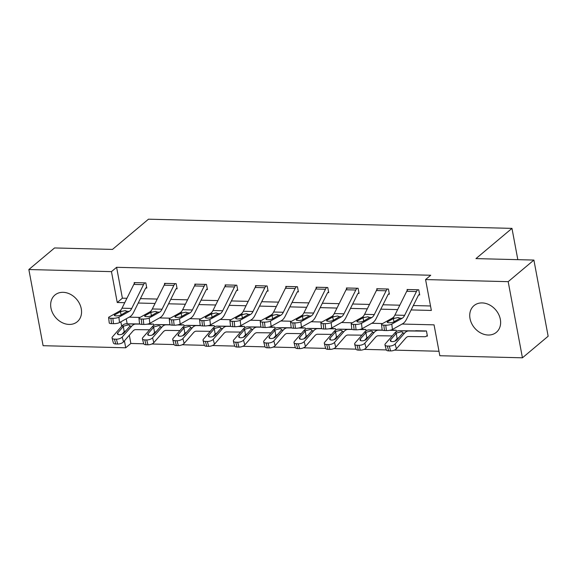 <?xml version="1.0" encoding="UTF-8"?>
<svg xmlns="http://www.w3.org/2000/svg" width="577" height="577" viewBox="0 0 577 577"><rect width="100%" height="100%" fill="white"/><g stroke="black" fill="none" stroke-linecap="round" stroke-linejoin="round"><path stroke-width="0.87" d="M63.102 292.323A17.411 13.913 50 0 1 79.648 303.891A17.411 13.913 50 0 1 77.304 321.714A17.411 13.913 50 0 1 69.11 324.433A17.411 13.913 50 0 1 52.565 312.871A17.411 13.913 50 0 1 54.909 295.042A17.411 13.913 50 0 1 63.102 292.323M482.177 302.918A17.411 13.913 50 0 1 498.723 314.487A17.411 13.913 50 0 1 496.379 332.309A17.411 13.913 50 0 1 488.185 335.028A17.411 13.913 50 0 1 471.64 323.466A17.411 13.913 50 0 1 473.984 305.637A17.411 13.913 50 0 1 482.177 302.918M129.313 335.23L130.856 343.466L125.714 347.787L43.102 345.695L28.85 269.538L54.563 247.951L112.486 249.415L148.484 219.188L511.972 228.377L475.975 258.604L533.898 260.068L548.15 336.225L522.437 357.812L439.825 355.728L434.048 324.851L402.104 324.043M130.856 343.466L143.731 343.791M151.838 343.993L174.052 344.556M182.159 344.765L204.373 345.327M212.48 345.529L234.695 346.092M242.809 346.294L265.023 346.856M273.13 347.065L295.345 347.621M303.452 347.83L325.666 348.393M333.773 348.595L355.987 349.157M364.094 349.359L386.309 349.922M394.423 350.131L438.989 351.256M517.829 259.664L511.972 228.377M126.24 318.8L127.178 323.827M426.432 336.088L427.406 336.11L426.439 330.967L414.82 330.881M396.37 331.544L396.118 330.195L390.802 330.066M366.049 330.78L365.796 329.431L360.474 329.301M335.727 330.015L335.475 328.666L330.152 328.529M305.399 329.243L305.146 327.902L299.831 327.765M275.078 328.479L274.825 327.13L269.509 327M244.756 327.714L244.504 326.366L239.188 326.229M214.435 326.95L214.182 325.601L208.86 325.464M184.106 326.178L183.861 324.829L178.538 324.7M153.785 325.414L153.532 324.065L148.217 323.935M411.134 309.936L431.351 310.448L425.574 279.571L430.716 275.251L116.604 267.31L122.382 298.186L126.918 298.302M140.413 298.641L157.24 299.066M170.734 299.405L187.561 299.831M201.056 300.177L217.882 300.603M231.384 300.942L248.204 301.367M261.706 301.706L278.532 302.132M292.027 302.471L308.854 302.896M322.348 303.242L339.175 303.668M352.67 304.007L369.496 304.432M382.998 304.771L399.825 305.197M413.32 305.543L430.514 305.976M418.729 294.919L419.703 294.948L418.736 289.798L407.073 289.51L407.247 290.419M387.441 289.012L387.419 289.027A7.811 3.837 91.4 0 0 386.121 290.786L374.3 314.573A11.165 5.489 -88.6 0 1 371.783 317.552L361.469 323.329L362.096 328.702L372.41 322.925A16.747 8.229 -88.6 0 0 376.197 318.461L388.011 294.674A2.236 1.096 91.4 0 1 388.386 294.176L389.374 294.183L388.415 289.034L376.752 288.738L376.925 289.654M357.12 288.24L357.098 288.262A7.811 3.837 91.4 0 0 355.8 290.022L343.979 313.809A11.165 5.489 -88.6 0 1 341.454 316.78L331.14 322.565L331.775 327.938L342.089 322.161A16.747 8.229 -88.6 0 0 345.868 317.696L357.69 293.909A2.236 1.096 91.4 0 1 358.065 293.404L359.053 293.412L358.093 288.269L346.431 287.973L346.597 288.889M327.758 292.626L328.731 292.647L327.765 287.505L316.102 287.209L316.275 288.118M297.436 291.854L298.41 291.883L297.443 286.733L285.781 286.437L285.954 287.353M267.115 291.089L268.089 291.111L267.122 285.968L255.46 285.673L255.633 286.589M226.112 284.93L235.805 285.197A7.811 3.837 91.4 0 0 234.507 286.957L222.686 310.743A11.165 5.489 -88.6 0 1 220.169 313.715L209.848 319.492L210.482 324.873L220.796 319.088A16.747 8.229 -88.6 0 0 224.583 314.631L236.397 290.844A2.236 1.096 91.4 0 1 236.772 290.339L237.76 290.346L236.801 285.204L225.138 284.908L225.311 285.824M206.465 289.553L207.439 289.582L206.479 284.432L194.817 284.144L194.983 285.052M176.144 288.788L177.117 288.817L176.151 283.668L164.488 283.372L164.661 284.288M145.822 288.024L146.796 288.046L145.83 282.903L134.167 282.607L134.34 283.523M533.898 260.068L508.186 281.663L522.437 357.812M28.85 269.538L111.462 271.63L117.239 302.507L124.733 302.694M116.604 267.31L111.462 271.63M425.574 279.571L508.186 281.663M138.228 303.033L155.054 303.459M168.556 303.798L185.376 304.223M198.877 304.569L215.704 304.995M229.199 305.334L246.026 305.76M259.52 306.098L276.347 306.524M289.842 306.87L306.668 307.296M320.17 307.635L336.997 308.06M350.491 308.399L367.318 308.825M380.813 309.164L397.64 309.589M120.853 321.822L121.689 326.279M122.973 333.16L123.081 333.715M124.416 340.848L125.714 347.787M382.601 323.553L371.783 323.279M352.28 322.788L341.461 322.514M321.959 322.016L311.14 321.742M291.63 321.252L280.811 320.978M261.309 320.487L250.49 320.213M230.988 319.716L220.169 319.442M200.666 318.951L189.847 318.677M170.345 318.187L159.519 317.913M140.016 317.415L129.198 317.148M122.382 298.186L117.239 302.507M417.762 289.777L417.748 289.791A7.811 3.837 91.4 0 0 416.443 291.551L404.621 315.338A11.165 5.489 -88.6 0 1 402.104 318.316L391.79 324.094L392.425 329.467A4.465 1.089 173.3 0 1 386.395 330.571L385.761 325.197A4.465 1.089 -6.7 0 0 391.79 324.094M419.566 294.22L418.707 294.941A2.236 1.096 91.4 0 0 418.332 295.446L406.518 319.232A16.747 8.229 -88.6 0 1 402.739 323.69L392.425 329.467M408.047 289.531L408.026 289.546A7.811 3.837 91.4 0 0 406.72 291.306L394.906 315.092A11.165 5.489 -88.6 0 1 392.382 318.071L382.068 323.848A4.465 1.089 -6.7 0 0 381.52 324.469A4.465 1.089 -6.7 0 0 383.82 325.147L385.761 325.197M383.82 325.147L384.455 330.52L386.395 330.571M384.455 330.52A4.465 1.089 173.3 0 1 382.154 329.842L381.52 324.469M394.041 321.807L393.341 318.562L398.152 317.509L400.012 318.259L393.889 321.894A3.57 0.873 173.3 0 1 389.064 322.774A3.57 0.873 173.3 0 1 387.232 322.233A3.57 0.873 173.3 0 1 387.665 321.735L387.773 322.615M393.341 318.562L387.665 321.735M400.005 318.179L402.104 318.316M427.268 335.381L426.41 336.102A7.811 3.837 -88.6 0 1 424.896 336.716L408.588 336.535A11.165 5.489 91.4 0 0 405.79 338.028L396.413 348.789A4.465 1.983 165.2 0 1 390.579 350.924L389.302 346.085A4.465 1.983 -14.8 0 0 395.13 343.957L404.513 333.196A16.747 8.229 91.4 0 1 408.711 330.96L425.011 331.133A2.236 1.096 -88.6 0 0 425.451 330.96L415.728 330.715A2.236 1.096 -88.6 0 1 415.296 330.888L398.995 330.715A16.747 8.229 91.4 0 0 394.798 332.951L385.414 343.712A4.465 1.983 -14.8 0 0 384.982 344.952A4.465 1.983 -14.8 0 0 387.355 346.041L388.631 350.874A4.465 1.983 165.2 0 1 386.265 349.785L384.982 344.952M396.601 332.994L400.979 331.84C402.537 331.876 403.114 332.309 402.71 333.153L396.882 339.896A3.57 1.587 165.2 0 1 392.216 341.606A3.57 1.587 165.2 0 1 390.319 340.733A3.57 1.587 165.2 0 1 390.665 339.745L396.601 332.994L394.798 332.951M402.847 332.583L402.71 333.153L404.513 333.196M389.302 346.085L387.355 346.041M390.579 350.924L388.631 350.874M398.988 337.48L397.099 338.656L394.971 341.101M388.386 294.176L389.244 293.455M377.726 288.767L377.704 288.781A7.811 3.837 91.4 0 0 376.399 290.541L364.585 314.328A11.165 5.489 -88.6 0 1 362.06 317.3L351.746 323.084A4.465 1.089 -6.7 0 0 351.198 323.704A4.465 1.089 -6.7 0 0 353.499 324.382L355.439 324.425A4.465 1.089 -6.7 0 0 361.469 323.329M353.499 324.382L354.127 329.755L356.074 329.806L355.439 324.425M354.127 329.755A4.465 1.089 173.3 0 1 351.833 329.078L351.198 323.704M362.096 328.702A4.465 1.089 173.3 0 1 356.074 329.806M363.719 321.043L363.02 317.79L367.83 316.744L369.684 317.494L363.56 321.129A3.57 0.873 173.3 0 1 358.743 322.009A3.57 0.873 173.3 0 1 356.903 321.468A3.57 0.873 173.3 0 1 357.343 320.971L357.444 321.851M363.02 317.79L357.343 320.971M369.684 317.415L371.783 317.552M358.065 293.404L358.916 292.69M347.397 287.995L347.383 288.017A7.811 3.837 91.4 0 0 346.077 289.777L334.256 313.563A11.165 5.489 -88.6 0 1 331.739 316.535L321.425 322.319A4.465 1.089 -6.7 0 0 320.877 322.94A4.465 1.089 -6.7 0 0 323.17 323.61L325.118 323.661A4.465 1.089 -6.7 0 0 331.14 322.565M323.17 323.61L323.805 328.991L325.753 329.034L325.118 323.661M323.805 328.991A4.465 1.089 173.3 0 1 321.512 328.313L320.877 322.94M331.775 327.938A4.465 1.089 173.3 0 1 325.753 329.034M333.398 320.271L332.691 317.025L337.509 315.972L339.363 316.73L333.239 320.365A3.57 0.873 173.3 0 1 328.421 321.245A3.57 0.873 173.3 0 1 326.582 320.704A3.57 0.873 173.3 0 1 327.022 320.206L327.123 321.079M332.691 317.025L327.022 320.206M339.363 316.65L341.454 316.78M382.32 330.094L368.674 329.943A16.747 8.229 91.4 0 0 364.476 332.186L355.093 342.947A4.465 1.983 -14.8 0 0 354.66 344.18A4.465 1.983 -14.8 0 0 357.033 345.27L358.31 350.109A4.465 1.983 165.2 0 1 355.937 349.02L354.66 344.18M390.737 330.08L395.122 330.188A2.236 1.096 -88.6 0 1 394.69 330.369L389.641 330.311M382.58 330.239L378.389 330.195A16.747 8.229 91.4 0 0 374.192 332.431L364.808 343.192L366.085 348.025A4.465 1.983 165.2 0 1 360.257 350.152L358.31 350.109M392.209 335.922L378.267 335.771A11.165 5.489 91.4 0 0 375.468 337.264L366.085 348.025M366.28 332.229L370.658 331.075C372.215 331.111 372.792 331.544 372.389 332.381L366.561 339.132A3.57 1.587 165.2 0 1 361.894 340.834A3.57 1.587 165.2 0 1 359.998 339.968A3.57 1.587 165.2 0 1 360.337 338.973L366.28 332.229L364.476 332.186M372.526 331.818L372.389 332.381L374.192 332.431M360.257 350.152L358.981 345.32L357.033 345.27M358.981 345.32A4.465 1.983 -14.8 0 0 364.808 343.192M368.667 336.716L366.777 337.891L364.65 340.336M351.999 329.323L338.346 329.178A16.747 8.229 91.4 0 0 334.148 331.414L324.764 342.175A4.465 1.983 -14.8 0 0 324.339 343.416A4.465 1.983 -14.8 0 0 326.712 344.505L327.988 349.337A4.465 1.983 165.2 0 1 325.616 348.248L324.339 343.416M364.823 329.409L364.801 329.424A2.236 1.096 -88.6 0 1 364.368 329.597L359.32 329.546M352.258 329.467L348.068 329.424A16.747 8.229 91.4 0 0 343.87 331.66L334.487 342.421L335.764 347.26A4.465 1.983 165.2 0 1 329.936 349.388L327.988 349.337M361.887 335.15L347.945 335.006A11.165 5.489 91.4 0 0 345.147 336.499L335.764 347.26M335.951 331.465L340.336 330.311C341.887 330.34 342.464 330.78 342.067 331.616L336.24 338.367A3.57 1.587 165.2 0 1 331.573 340.069A3.57 1.587 165.2 0 1 329.676 339.197A3.57 1.587 165.2 0 1 330.015 338.209L335.951 331.465L334.148 331.414M342.204 331.047L342.067 331.616L343.87 331.66M329.936 349.388L328.652 344.556L326.712 344.505M328.652 344.556A4.465 1.983 -14.8 0 0 334.487 342.421M338.346 335.944L336.456 337.127L334.328 339.565M326.798 287.476L326.777 287.497A7.811 3.837 91.4 0 0 325.471 289.257L313.657 313.044A11.165 5.489 -88.6 0 1 311.133 316.016L300.819 321.793L301.454 327.173A4.465 1.089 173.3 0 1 295.431 328.27L294.797 322.896A4.465 1.089 -6.7 0 0 300.819 321.793M328.594 291.919L327.736 292.64A2.236 1.096 91.4 0 0 327.368 293.145L315.547 316.932A16.747 8.229 -88.6 0 1 311.768 321.389L301.454 327.173M326.777 287.497L317.054 287.252A7.811 3.837 91.4 0 0 315.756 289.012L303.935 312.792A11.165 5.489 -88.6 0 1 301.418 315.77L291.104 321.548A4.465 1.089 -6.7 0 0 290.556 322.168A4.465 1.089 -6.7 0 0 292.849 322.846L294.797 322.896M292.849 322.846L293.484 328.219L295.431 328.27M293.484 328.219A4.465 1.089 173.3 0 1 291.19 327.548L290.556 322.168M303.076 319.507L302.37 316.261L307.18 315.208L309.041 315.965L302.918 319.593A3.57 0.873 173.3 0 1 298.1 320.473A3.57 0.873 173.3 0 1 296.261 319.932A3.57 0.873 173.3 0 1 296.701 319.434L296.802 320.314M302.37 316.261L296.701 319.434M309.034 315.886L311.133 316.016M296.477 286.711L296.455 286.726A7.811 3.837 91.4 0 0 295.15 288.486L283.336 312.272A11.165 5.489 -88.6 0 1 280.811 315.251L270.498 321.028L271.132 326.402A4.465 1.089 173.3 0 1 265.103 327.505L264.475 322.125A4.465 1.089 -6.7 0 0 270.498 321.028M298.273 291.154L297.415 291.875A2.236 1.096 91.4 0 0 297.047 292.373L285.226 316.16A16.747 8.229 -88.6 0 1 281.446 320.624L271.132 326.402M286.755 286.466L286.733 286.48A7.811 3.837 91.4 0 0 285.435 288.24L273.613 312.027A11.165 5.489 -88.6 0 1 271.096 315.006L260.775 320.783A4.465 1.089 -6.7 0 0 260.234 321.403A4.465 1.089 -6.7 0 0 262.528 322.081L264.475 322.125M262.528 322.081L263.162 327.455L265.103 327.505M263.162 327.455A4.465 1.089 173.3 0 1 260.862 326.777L260.234 321.403M272.748 318.742L272.048 315.489L276.859 314.443L278.72 315.193L272.596 318.829A3.57 0.873 173.3 0 1 267.778 319.708A3.57 0.873 173.3 0 1 265.939 319.168A3.57 0.873 173.3 0 1 266.372 318.67L266.48 319.55M272.048 315.489L266.372 318.67M278.713 315.114L280.811 315.251M266.148 285.947L266.127 285.961A7.811 3.837 91.4 0 0 264.829 287.721L253.007 311.508A11.165 5.489 -88.6 0 1 250.49 314.479L240.176 320.264L240.804 325.637A4.465 1.089 173.3 0 1 234.781 326.733L234.147 321.36A4.465 1.089 -6.7 0 0 240.176 320.264M267.952 290.39L267.093 291.104A2.236 1.096 91.4 0 0 266.718 291.609L254.904 315.395A16.747 8.229 -88.6 0 1 251.125 319.86L240.804 325.637M256.433 285.702L256.412 285.716A7.811 3.837 91.4 0 0 255.106 287.476L243.292 311.263A11.165 5.489 -88.6 0 1 240.768 314.234L230.454 320.019A4.465 1.089 -6.7 0 0 229.906 320.639A4.465 1.089 -6.7 0 0 232.206 321.31L234.147 321.36M232.206 321.31L232.841 326.69L234.781 326.733M232.841 326.69A4.465 1.089 173.3 0 1 230.54 326.012L229.906 320.639M242.427 317.977L241.727 314.725L246.538 313.679L248.398 314.429L242.275 318.064A3.57 0.873 173.3 0 1 237.45 318.944A3.57 0.873 173.3 0 1 235.611 318.403A3.57 0.873 173.3 0 1 236.051 317.905L236.159 318.785M241.727 314.725L236.051 317.905M248.391 314.35L250.49 314.479M321.67 328.558L308.024 328.414A16.747 8.229 91.4 0 0 303.827 330.65L294.443 341.411A4.465 1.983 -14.8 0 0 294.018 342.651A4.465 1.983 -14.8 0 0 296.39 343.741L297.667 348.573A4.465 1.983 165.2 0 1 295.294 347.484L294.018 342.651M334.501 328.645L334.48 328.659A2.236 1.096 -88.6 0 1 334.047 328.832L328.998 328.782M321.937 328.702L317.747 328.659A16.747 8.229 91.4 0 0 313.549 330.895L304.166 341.656L305.442 346.488A4.465 1.983 165.2 0 1 299.607 348.623L297.667 348.573M331.559 334.386L317.624 334.242A11.165 5.489 91.4 0 0 314.826 335.727L305.442 346.488M305.63 330.693L310.015 329.539C311.566 329.575 312.143 330.015 311.746 330.852L305.911 337.595A3.57 1.587 165.2 0 1 301.252 339.305A3.57 1.587 165.2 0 1 299.348 338.432A3.57 1.587 165.2 0 1 299.694 337.444L305.63 330.693L303.827 330.65M311.876 330.282L311.746 330.852L313.549 330.895M299.607 348.623L298.331 343.791L296.39 343.741M298.331 343.791A4.465 1.983 -14.8 0 0 304.166 341.656M308.024 335.179L306.135 336.355L304 338.8M291.349 327.794L277.703 327.649A16.747 8.229 91.4 0 0 273.505 329.885L264.122 340.646A4.465 1.983 -14.8 0 0 263.696 341.88A4.465 1.983 -14.8 0 0 266.062 342.969L267.346 347.808A4.465 1.983 165.2 0 1 264.973 346.719L263.696 341.88M304.18 327.873L304.158 327.895A2.236 1.096 -88.6 0 1 303.726 328.068L298.67 328.01M291.616 327.938L287.418 327.895A16.747 8.229 91.4 0 0 283.22 330.131L273.844 340.892L275.121 345.724A4.465 1.983 165.2 0 1 269.286 347.859L267.346 347.808M301.237 333.621L287.303 333.47A11.165 5.489 91.4 0 0 284.504 334.963L275.121 345.724M275.308 329.929L279.686 328.775C281.244 328.811 281.821 329.243 281.417 330.087L275.59 336.831A3.57 1.587 165.2 0 1 270.923 338.54A3.57 1.587 165.2 0 1 269.026 337.668A3.57 1.587 165.2 0 1 269.372 336.672L275.308 329.929L273.505 329.885M281.554 329.517L281.417 330.087L283.22 330.131M269.286 347.859L268.009 343.019L266.062 342.969M268.009 343.019A4.465 1.983 -14.8 0 0 273.844 340.892M277.703 334.415L275.813 335.59L273.678 338.035M261.028 327.022L247.382 326.878A16.747 8.229 91.4 0 0 243.184 329.121L233.8 339.875A4.465 1.983 -14.8 0 0 233.368 341.115A4.465 1.983 -14.8 0 0 235.741 342.204L237.017 347.037A4.465 1.983 165.2 0 1 234.644 345.948L233.368 341.115M273.851 327.109L273.837 327.123A2.236 1.096 -88.6 0 1 273.397 327.296L268.348 327.246M261.287 327.173L257.097 327.123A16.747 8.229 91.4 0 0 252.899 329.366L243.516 340.12L244.792 344.959A4.465 1.983 165.2 0 1 238.965 347.087L237.017 347.037M270.916 332.857L256.974 332.705A11.165 5.489 91.4 0 0 254.176 334.198L244.792 344.959M244.987 329.164L249.365 328.01C250.923 328.039 251.5 328.479 251.096 329.316L245.268 336.066A3.57 1.587 165.2 0 1 240.602 337.769A3.57 1.587 165.2 0 1 238.705 336.903A3.57 1.587 165.2 0 1 239.051 335.908L244.987 329.164L243.184 329.121M251.233 328.753L251.096 329.316L252.899 329.366M238.965 347.087L237.688 342.255L235.741 342.204M237.688 342.255A4.465 1.983 -14.8 0 0 243.516 340.12M247.374 333.65L245.485 334.826L243.357 337.264M236.772 290.339L237.63 289.618M226.09 284.951A7.811 3.837 91.4 0 0 224.785 286.711L212.971 310.498A11.165 5.489 -88.6 0 1 210.446 313.47L200.132 319.247A4.465 1.089 -6.7 0 0 199.584 319.867A4.465 1.089 -6.7 0 0 201.885 320.545L203.825 320.596A4.465 1.089 -6.7 0 0 209.848 319.492M201.885 320.545L202.513 325.918L204.46 325.969L203.825 320.596M202.513 325.918A4.465 1.089 173.3 0 1 200.219 325.248L199.584 319.867M210.482 324.873A4.465 1.089 173.3 0 1 204.46 325.969M212.105 317.206L211.406 313.96L216.216 312.907L218.07 313.664L211.947 317.292A3.57 0.873 173.3 0 1 207.129 318.172A3.57 0.873 173.3 0 1 205.289 317.631A3.57 0.873 173.3 0 1 205.729 317.141L205.83 318.014M211.406 313.96L205.729 317.141M218.07 313.585L220.169 313.715M230.706 326.257L217.053 326.113A16.747 8.229 91.4 0 0 212.863 328.349L203.479 339.11A4.465 1.983 -14.8 0 0 203.046 340.351A4.465 1.983 -14.8 0 0 205.419 341.44L206.696 346.272A4.465 1.983 165.2 0 1 204.323 345.183L203.046 340.351M243.53 326.344L243.508 326.358A2.236 1.096 -88.6 0 1 243.076 326.532L238.027 326.481M230.966 326.402L226.775 326.358A16.747 8.229 91.4 0 0 222.578 328.594L213.194 339.355L214.471 344.188A4.465 1.983 165.2 0 1 208.643 346.323L206.696 346.272M240.595 332.085L226.653 331.941A11.165 5.489 91.4 0 0 223.854 333.434L214.471 344.188M214.666 328.4L219.044 327.238C220.602 327.274 221.179 327.714 220.775 328.551L214.947 335.302A3.57 1.587 165.2 0 1 210.28 337.004A3.57 1.587 165.2 0 1 208.384 336.131A3.57 1.587 165.2 0 1 208.723 335.143L214.666 328.4L212.863 328.349M220.912 327.981L220.775 328.551L222.578 328.594M208.643 346.323L207.367 341.49L205.419 341.44M207.367 341.49A4.465 1.983 -14.8 0 0 213.194 339.355M217.053 332.879L215.163 334.054L213.036 336.499M205.506 284.411L205.484 284.425A7.811 3.837 91.4 0 0 204.179 286.185L192.365 309.972A11.165 5.489 -88.6 0 1 189.84 312.95L179.526 318.728L180.161 324.101A4.465 1.089 173.3 0 1 174.139 325.204L173.504 319.831A4.465 1.089 -6.7 0 0 179.526 318.728M207.302 288.853L206.451 289.575A2.236 1.096 91.4 0 0 206.076 290.08L194.254 313.859A16.747 8.229 -88.6 0 1 190.475 318.324L180.161 324.101M205.484 284.425L195.769 284.18A7.811 3.837 91.4 0 0 194.463 285.94L182.642 309.726A11.165 5.489 -88.6 0 1 180.125 312.705L169.811 318.482A4.465 1.089 -6.7 0 0 169.263 319.103A4.465 1.089 -6.7 0 0 171.557 319.781L173.504 319.831M171.557 319.781L172.191 325.154L174.139 325.204M172.191 325.154A4.465 1.089 173.3 0 1 169.898 324.476L169.263 319.103M181.784 316.441L181.077 313.196L185.895 312.143L187.749 312.893L181.625 316.528A3.57 0.873 173.3 0 1 176.807 317.408A3.57 0.873 173.3 0 1 174.968 316.867A3.57 0.873 173.3 0 1 175.408 316.369L175.509 317.249M181.077 313.196L175.408 316.369M187.749 312.813L189.84 312.95M200.378 325.493L186.732 325.349A16.747 8.229 91.4 0 0 182.534 327.585L173.15 338.346A4.465 1.983 -14.8 0 0 172.725 339.586A4.465 1.983 -14.8 0 0 175.098 340.675L176.374 345.508A4.465 1.983 165.2 0 1 174.002 344.419L172.725 339.586M213.209 325.572L213.187 325.594A2.236 1.096 -88.6 0 1 212.754 325.767L207.706 325.709M200.645 325.637L196.454 325.594A16.747 8.229 91.4 0 0 192.256 327.83L182.873 338.591L184.15 343.423A4.465 1.983 165.2 0 1 178.315 345.558L176.374 345.508M210.266 331.321L196.331 331.169A11.165 5.489 91.4 0 0 193.533 332.662L184.15 343.423M184.337 327.628L188.722 326.474C190.273 326.51 190.85 326.943 190.453 327.786L184.626 334.53A3.57 1.587 165.2 0 1 179.959 336.24A3.57 1.587 165.2 0 1 178.062 335.367A3.57 1.587 165.2 0 1 178.401 334.371L184.337 327.628L182.534 327.585M190.583 327.217L190.453 327.786L192.256 327.83M178.315 345.558L177.038 340.718L175.098 340.675M177.038 340.718A4.465 1.983 -14.8 0 0 182.873 338.591M186.732 332.114L184.842 333.29L182.714 335.735M175.184 283.646L175.163 283.66A7.811 3.837 91.4 0 0 173.857 285.42L162.043 309.207A11.165 5.489 -88.6 0 1 159.519 312.179L149.205 317.963L149.84 323.336A4.465 1.089 173.3 0 1 143.81 324.44L143.183 319.059A4.465 1.089 -6.7 0 0 149.205 317.963M176.98 288.089L176.122 288.81A2.236 1.096 91.4 0 0 175.754 289.308L163.933 313.095A16.747 8.229 -88.6 0 1 160.154 317.559L149.84 323.336M175.163 283.66L165.44 283.415A7.811 3.837 91.4 0 0 164.142 285.175L152.321 308.962A11.165 5.489 -88.6 0 1 149.804 311.933L139.49 317.718A4.465 1.089 -6.7 0 0 138.942 318.338A4.465 1.089 -6.7 0 0 141.235 319.009L143.183 319.059M141.235 319.009L141.87 324.389L143.81 324.44M141.87 324.389A4.465 1.089 173.3 0 1 139.569 323.711L138.942 318.338M151.455 315.677L150.756 312.424L155.566 311.378L157.427 312.128L151.304 315.763A3.57 0.873 173.3 0 1 146.486 316.643A3.57 0.873 173.3 0 1 144.647 316.102A3.57 0.873 173.3 0 1 145.087 315.605L145.188 316.484M150.756 312.424L145.087 315.605M157.42 312.049L159.519 312.179M170.056 324.728L156.41 324.577A16.747 8.229 91.4 0 0 152.213 326.82L142.829 337.581A4.465 1.983 -14.8 0 0 142.404 338.814A4.465 1.983 -14.8 0 0 144.777 339.903L146.053 344.743A4.465 1.983 165.2 0 1 143.68 343.654L142.404 338.814M178.473 324.714L182.866 324.822A2.236 1.096 -88.6 0 1 182.433 325.002L177.384 324.945M170.323 324.873L166.133 324.822A16.747 8.229 91.4 0 0 161.935 327.065L152.552 337.826L153.828 342.659A4.465 1.983 165.2 0 1 147.993 344.786L146.053 344.743M179.945 330.556L166.01 330.405A11.165 5.489 91.4 0 0 163.212 331.898L153.828 342.659M154.016 326.863L158.394 325.709C159.952 325.745 160.529 326.178 160.132 327.015L154.297 333.766A3.57 1.587 165.2 0 1 149.638 335.468A3.57 1.587 165.2 0 1 147.734 334.602A3.57 1.587 165.2 0 1 148.08 333.607L154.016 326.863L152.213 326.82M160.262 326.452L160.132 327.015L161.935 327.065M147.993 344.786L146.717 339.954L144.777 339.903M146.717 339.954A4.465 1.983 -14.8 0 0 152.552 337.826M156.41 331.349L154.521 332.525L152.386 334.97M144.856 282.874L144.841 282.896A7.811 3.837 91.4 0 0 143.536 284.656L131.715 308.443A11.165 5.489 -88.6 0 1 129.198 311.414L118.884 317.199L119.518 322.572A4.465 1.089 173.3 0 1 113.489 323.668L112.854 318.295A4.465 1.089 -6.7 0 0 118.884 317.199M146.659 287.324L145.801 288.038A2.236 1.096 91.4 0 0 145.433 288.543L133.612 312.33A16.747 8.229 -88.6 0 1 129.832 316.795L119.518 322.572M135.141 282.629L135.119 282.651A7.811 3.837 91.4 0 0 133.821 284.411L121.999 308.197A11.165 5.489 -88.6 0 1 119.475 311.169L109.161 316.953A4.465 1.089 -6.7 0 0 108.613 317.574A4.465 1.089 -6.7 0 0 110.914 318.244L112.854 318.295M110.914 318.244L111.549 323.625L113.489 323.668M111.549 323.625A4.465 1.089 173.3 0 1 109.248 322.947L108.613 317.574M121.134 314.905L120.434 311.659L125.245 310.606L127.106 311.364L120.982 314.999A3.57 0.873 173.3 0 1 116.157 315.871A3.57 0.873 173.3 0 1 114.325 315.338A3.57 0.873 173.3 0 1 114.758 314.84L114.866 315.713M120.434 311.659L114.758 314.84M127.099 311.284L129.198 311.414M139.735 323.957L126.089 323.812A16.747 8.229 91.4 0 0 121.891 326.048L112.508 336.809A4.465 1.983 -14.8 0 0 112.075 338.05A4.465 1.983 -14.8 0 0 114.448 339.139L115.732 343.971A4.465 1.983 165.2 0 1 113.359 342.882L112.075 338.05M152.566 324.043L152.544 324.058A2.236 1.096 -88.6 0 1 152.112 324.231L147.056 324.18M140.002 324.101L135.804 324.058A16.747 8.229 91.4 0 0 131.606 326.293L122.223 337.055L123.507 341.894A4.465 1.983 165.2 0 1 117.672 344.022L115.732 343.971M149.623 329.784L135.682 329.64A11.165 5.489 91.4 0 0 132.89 331.133L123.507 341.894M123.694 326.099L128.072 324.945C129.63 324.974 130.207 325.414 129.803 326.25L123.976 333.001A3.57 1.587 165.2 0 1 119.309 334.703A3.57 1.587 165.2 0 1 117.412 333.831A3.57 1.587 165.2 0 1 117.758 332.842L123.694 326.099L121.891 326.048M129.94 325.68L129.803 326.25L131.606 326.293M117.672 344.022L116.395 339.189L114.448 339.139M116.395 339.189A4.465 1.983 -14.8 0 0 122.223 337.055M126.082 330.578L124.192 331.761L122.064 334.198M408.026 289.546L417.748 289.791M392.382 318.071L394.48 318.122M394.906 315.092L404.621 315.338M406.72 291.306L416.443 291.551M395.13 343.957L396.413 348.789M408.711 330.96L398.995 330.715M425.011 331.133L415.296 330.888M390.665 339.745L391.105 341.425M397.099 338.656L396.255 333.333M377.704 288.781L387.419 289.027M362.06 317.3L364.152 317.357M364.585 314.328L374.3 314.573M376.399 290.541L386.121 290.786M347.383 288.017L357.098 288.262M331.739 316.535L333.831 316.585M334.256 313.563L343.979 313.809M346.077 289.777L355.8 290.022M378.389 330.195L368.674 329.943M394.69 330.369L389.994 330.246M360.337 338.973L360.784 340.661M366.777 337.891L365.926 332.568M348.068 329.424L338.346 329.178M364.801 329.424L360.416 329.316M364.368 329.597L359.673 329.481M330.015 338.209L330.462 339.889M336.456 337.127L335.605 331.797M301.418 315.77L303.509 315.821M303.935 312.792L313.657 313.044M315.756 289.012L325.471 289.257M286.733 286.48L296.455 286.726M271.096 315.006L273.188 315.056M273.613 312.027L283.336 312.272M285.435 288.24L295.15 288.486M256.412 285.716L266.127 285.961M240.768 314.234L242.867 314.292M243.292 311.263L253.007 311.508M255.106 287.476L264.829 287.721M317.747 328.659L308.024 328.414M334.48 328.659L330.087 328.551M334.047 328.832L329.344 328.717M299.694 337.444L300.141 339.125M306.135 336.355L305.283 331.032M287.418 327.895L277.703 327.649M304.158 327.895L299.766 327.779M303.726 328.068L299.023 327.945M269.372 336.672L269.82 338.36M275.813 335.59L274.962 330.268M257.097 327.123L247.382 326.878M273.837 327.123L269.445 327.015M273.397 327.296L268.702 327.181M239.051 335.908L239.491 337.588M245.485 334.826L244.641 329.496M210.446 313.47L212.538 313.52M212.971 310.498L222.686 310.743M224.785 286.711L234.507 286.957M226.775 326.358L217.053 326.113M243.508 326.358L239.123 326.25M243.076 326.532L238.38 326.416M208.723 335.143L209.17 336.824M215.163 334.054L214.312 328.731M180.125 312.705L182.217 312.756M182.642 309.726L192.365 309.972M194.463 285.94L204.179 286.185M196.454 325.594L186.732 325.349M213.187 325.594L208.802 325.478M212.754 325.767L208.052 325.644M178.401 334.371L178.848 336.059M184.842 333.29L183.991 327.967M149.804 311.933L151.895 311.991M152.321 308.962L162.043 309.207M164.142 285.175L173.857 285.42M166.133 324.822L156.41 324.577M182.433 325.002L177.73 324.88M148.08 333.607L148.527 335.295M154.521 332.525L153.67 327.195M135.119 282.651L144.841 282.896M119.475 311.169L121.574 311.219M121.999 308.197L131.715 308.443M133.821 284.411L143.536 284.656M135.804 324.058L126.089 323.812M152.544 324.058L148.152 323.949M152.112 324.231L147.409 324.115M117.758 332.842L118.198 334.523M124.192 331.761L123.348 326.431"/></g></svg>

